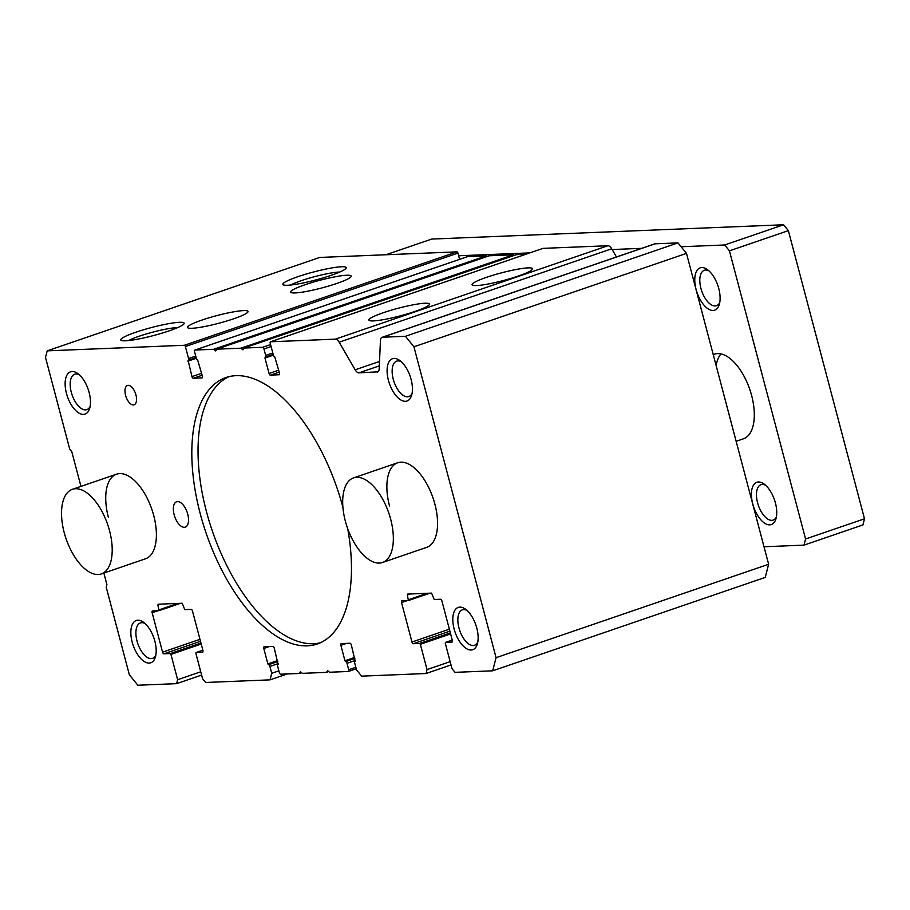 <?xml version="1.0" encoding="UTF-8"?>
<svg xmlns="http://www.w3.org/2000/svg" width="910" height="910" viewBox="0 0 910 910"><rect width="100%" height="100%" fill="white"/><g stroke="black" fill="none" stroke-linecap="round" stroke-linejoin="round"><path stroke-width="1.36" d="M108.392 517.392A44.715 21.976 71.1 0 1 116.571 474.178A44.715 21.976 71.1 0 1 153.733 515.549A44.715 21.976 71.1 0 1 145.566 558.763L101.363 573.914A44.715 21.976 -108.9 0 0 109.541 530.701A44.715 21.976 -108.9 0 0 72.368 489.33A44.715 21.976 -108.9 0 0 64.189 532.543A44.715 21.976 -108.9 0 0 101.363 573.914M389.537 505.971A44.715 21.976 71.1 0 1 397.715 462.758A44.715 21.976 71.1 0 1 434.889 504.129A44.715 21.976 71.1 0 1 426.71 547.354L382.507 562.494A44.715 21.976 -108.9 0 0 390.686 519.28A44.715 21.976 -108.9 0 0 353.524 477.909A44.715 21.976 -108.9 0 0 345.345 521.123A44.715 21.976 -108.9 0 0 382.507 562.494M305.043 284.739A31.293 3.947 165.2 0 1 351.169 276.094A31.293 3.947 165.2 0 1 336.791 283.454A31.293 3.947 165.2 0 1 290.654 292.087A31.293 3.947 165.2 0 1 305.043 284.739M201.918 320.081A31.293 3.947 165.2 0 1 248.043 311.447A31.293 3.947 165.2 0 1 233.665 318.796A31.293 3.947 165.2 0 1 187.528 327.429A31.293 3.947 165.2 0 1 201.918 320.081M297.911 276.685A32.771 4.141 165.2 0 1 331.274 268.029A32.771 4.141 165.2 0 1 346.084 268.211A32.771 4.141 165.2 0 1 331.149 275.332A32.771 4.141 165.2 0 1 283.238 284.819A32.771 4.141 165.2 0 1 297.911 276.685M339.748 272.044A28.494 3.595 -14.8 0 0 301.164 280.701A28.494 3.595 -14.8 0 0 290.654 285.023M135.852 332.23A32.771 4.141 165.2 0 1 169.226 323.573A32.771 4.141 165.2 0 1 184.036 323.755A32.771 4.141 165.2 0 1 169.089 330.876A32.771 4.141 165.2 0 1 121.178 340.363A32.771 4.141 165.2 0 1 135.852 332.23M177.689 327.589A28.494 3.595 -14.8 0 0 139.105 336.245A28.494 3.595 -14.8 0 0 128.594 340.567M383.303 312.721A31.293 3.947 165.2 0 1 429.429 304.076A31.293 3.947 165.2 0 1 415.051 311.425A31.293 3.947 165.2 0 1 368.914 320.07A31.293 3.947 165.2 0 1 383.303 312.721M486.429 277.368A31.293 3.947 165.2 0 1 532.555 268.734A31.293 3.947 165.2 0 1 518.177 276.083A31.293 3.947 165.2 0 1 472.04 284.728A31.293 3.947 165.2 0 1 486.429 277.368M187.744 514.173A13.411 6.597 71.1 0 1 185.299 527.129A13.411 6.597 71.1 0 1 174.14 514.719A13.411 6.597 71.1 0 1 176.597 501.763A13.411 6.597 71.1 0 1 187.744 514.173M89.135 392.483A22.352 10.988 71.1 0 1 89.658 408.385A22.352 10.988 71.1 0 1 78.442 412.776A22.352 10.988 71.1 0 1 66.464 393.404A22.352 10.988 71.1 0 1 77.691 373.475A22.352 10.988 71.1 0 1 89.135 392.483M79.261 374.749A18.723 9.202 -108.9 0 0 74.722 374.203A18.723 9.202 -108.9 0 0 71.298 392.312A18.723 9.202 -108.9 0 0 86.859 409.637A18.723 9.202 -108.9 0 0 90.124 406.429M476.806 628.116A22.352 10.988 71.1 0 1 477.329 644.018A22.352 10.988 71.1 0 1 466.113 648.409A22.352 10.988 71.1 0 1 454.135 629.038A22.352 10.988 71.1 0 1 465.363 609.109A22.352 10.988 71.1 0 1 476.806 628.116M466.932 610.383A18.723 9.202 -108.9 0 0 462.394 609.837A18.723 9.202 -108.9 0 0 458.97 627.945A18.723 9.202 -108.9 0 0 474.531 645.27A18.723 9.202 -108.9 0 0 477.796 642.062M154.848 641.197A22.352 10.988 71.1 0 1 155.371 657.1A22.352 10.988 71.1 0 1 144.155 661.479A22.352 10.988 71.1 0 1 132.178 642.119A22.352 10.988 71.1 0 1 143.405 622.19A22.352 10.988 71.1 0 1 154.848 641.197M144.974 623.452A18.723 9.202 -108.9 0 0 140.436 622.918A18.723 9.202 -108.9 0 0 137.012 641.015A18.723 9.202 -108.9 0 0 152.573 658.339A18.723 9.202 -108.9 0 0 155.826 655.132M411.104 379.413A22.352 10.988 71.1 0 1 411.616 395.315A22.352 10.988 71.1 0 1 400.4 399.695A22.352 10.988 71.1 0 1 388.422 380.334A22.352 10.988 71.1 0 1 399.649 360.405A22.352 10.988 71.1 0 1 411.104 379.413M401.219 361.668A18.723 9.202 -108.9 0 0 396.68 361.134A18.723 9.202 -108.9 0 0 393.257 379.231A18.723 9.202 -108.9 0 0 408.829 396.555A18.723 9.202 -108.9 0 0 412.082 393.348M135.943 394.917A10.226 5.028 71.1 0 1 134.077 404.802A10.226 5.028 71.1 0 1 125.58 395.338A10.226 5.028 71.1 0 1 127.445 385.465A10.226 5.028 71.1 0 1 135.943 394.917M347.7 528.687A140.834 69.228 71.1 0 1 317.306 643.996A140.834 69.228 71.1 0 1 200.223 513.661A140.834 69.228 71.1 0 1 225.976 377.536A140.834 69.228 71.1 0 1 342.899 507.268M229.138 376.626A140.834 69.228 -108.9 0 0 206.433 511.534A140.834 69.228 -108.9 0 0 320.354 642.779M459.584 259.35L457.946 253.117A1.342 0.66 -108.9 0 0 456.922 251.865L319.751 257.439L47.206 350.851L184.377 345.277A1.342 0.66 71.1 0 1 185.39 346.539L188.563 358.54A1.786 0.876 71.1 0 1 188.245 360.269A1.786 0.876 71.1 0 1 188.108 360.292L191.964 376.603L201.633 373.293M487.032 256.506L486.247 255.869L467.581 256.631A1.786 0.876 -108.9 0 0 467.456 256.654A1.786 0.876 -108.9 0 0 467.342 256.711M514.241 255.403L513.456 254.766L489.148 255.79M525.821 254.265L516.357 254.686M616.457 256.984L611.702 248.794A6.711 3.299 -108.9 0 0 607.926 245.734L543.077 248.362A1.342 0.66 -108.9 0 0 542.986 248.385A1.342 0.66 -108.9 0 0 542.906 248.43M655.086 243.812A6.711 3.299 -108.9 0 0 654.609 243.903L382.063 337.314A6.711 3.299 71.1 0 1 382.541 337.235L405.439 336.302L677.984 242.89L655.086 243.812L382.541 337.235M405.439 336.302L413.936 346.79L496.075 657.68L492.674 670.818L765.219 577.406L768.631 564.257L686.493 253.378L677.984 242.89M80.944 486.384L71.788 451.701L69.74 449.187L45.5 357.414L47.206 350.851M202.145 375.261L193.329 378.287A1.786 0.876 71.1 0 1 191.964 376.603M193.329 378.287L202.179 377.855M273.375 355.162L264.969 358.039L265.197 357.164A1.786 0.876 71.1 0 0 265.333 357.141A1.786 0.876 71.1 0 0 265.652 355.412L263.957 348.985A1.786 0.876 71.1 0 0 262.592 347.301L243.925 348.064L242.936 349.827L240.9 348.189L216.716 349.167L215.727 350.93L213.702 349.292L195.024 350.043A1.786 0.876 71.1 0 0 194.899 350.066A1.786 0.876 71.1 0 0 194.581 351.795L196.276 358.233A1.786 0.876 71.1 0 0 197.641 359.905L202.395 376.183A1.786 0.876 71.1 0 1 202.065 377.912A1.786 0.876 71.1 0 1 201.94 377.934M264.969 358.039L269.053 373.475L278.722 370.165M279.245 372.133L270.418 375.159A1.786 0.876 71.1 0 1 269.053 373.475M270.418 375.159L279.268 374.727M379.311 365.877L358.95 372.861A6.711 3.299 71.1 0 1 355.173 369.801L339.157 342.217A6.711 3.299 71.1 0 0 335.38 339.146L270.532 341.785A1.342 0.66 71.1 0 0 270.441 341.796A1.342 0.66 71.1 0 0 270.19 343.093L273.364 355.105A1.786 0.876 71.1 0 0 274.729 356.777L279.484 373.054A1.786 0.876 71.1 0 1 279.154 374.784A1.786 0.876 71.1 0 1 279.029 374.806M358.95 372.861L377.991 371.815M382.063 337.314A6.711 3.299 71.1 0 0 380.448 340.533L379.186 368.823A6.711 3.299 71.1 0 1 377.57 372.042A6.711 3.299 71.1 0 1 377.093 372.122M413.936 346.79L686.493 253.378M496.075 657.68L768.631 564.257M492.674 670.818L455.034 672.342L451.974 668.566L445.297 643.268L445.456 642.403L452.111 642.051M410.194 593.98L407.327 594.969L407.555 594.093L431.579 593.115L434.195 599.508L440.542 599.258A1.786 0.876 71.1 0 1 441.896 600.93L452.327 640.378A1.786 0.876 71.1 0 1 451.997 642.107A1.786 0.876 71.1 0 1 451.872 642.13M407.327 594.969L408.408 600.554L401.992 600.816A1.786 0.876 71.1 0 0 401.867 600.839A1.786 0.876 71.1 0 0 401.537 602.568L411.968 642.016L449.369 629.197M449.881 631.165L413.322 643.7A1.786 0.876 71.1 0 1 411.968 642.016M413.322 643.7L419.669 643.438L420.352 644.28L427.04 669.578L450.154 661.661M427.04 669.578L426.016 673.525L451.019 664.948M426.016 673.525L361.623 676.141L356.527 669.84L354.707 662.981A1.786 0.876 71.1 0 1 355.036 661.252A1.786 0.876 71.1 0 1 355.162 661.229L355.036 661.252M346.619 643.37L340.886 645.338A1.786 0.876 71.1 0 1 341.204 643.609A1.786 0.876 71.1 0 1 341.341 643.586L349.952 643.245A1.786 0.876 71.1 0 1 351.317 644.917L355.162 661.229M340.886 645.338L344.958 660.774L354.627 657.464M354.889 658.453L345.641 661.615L344.958 660.774M345.641 661.615A1.786 0.876 71.1 0 1 347.006 663.299L348.701 669.726A1.786 0.876 71.1 0 1 348.371 671.455A1.786 0.876 71.1 0 1 348.246 671.478L329.579 672.24L327.554 670.59L326.553 672.365L302.37 673.343L300.346 671.705L299.345 673.468L280.678 674.219A1.786 0.876 71.1 0 1 279.325 672.547L277.618 666.109A1.786 0.876 71.1 0 1 277.948 664.38A1.786 0.876 71.1 0 1 278.073 664.357L278.198 664.323M269.531 646.51L263.798 648.477A1.786 0.876 71.1 0 1 264.116 646.748A1.786 0.876 71.1 0 1 264.253 646.714L272.863 646.373A1.786 0.876 71.1 0 1 274.228 648.045L278.073 664.357M263.798 648.477L267.87 663.913L277.539 660.592M277.8 661.581L268.552 664.744L267.87 663.913M268.552 664.744A1.786 0.876 71.1 0 1 269.917 666.427L271.726 673.286L278.869 670.841M271.726 673.286L270.02 679.861L287.241 673.957M270.02 679.861L205.637 682.477L202.577 678.701L195.889 653.391L196.048 652.527L202.702 652.186M160.786 604.115L157.919 605.093L158.147 604.217L182.182 603.239L184.787 609.643L191.134 609.381A1.786 0.876 71.1 0 1 192.488 611.065L202.919 650.514A1.786 0.876 71.1 0 1 202.589 652.242A1.786 0.876 71.1 0 1 202.464 652.265M157.919 605.093L159 610.678L152.584 610.951A1.786 0.876 71.1 0 0 152.459 610.974A1.786 0.876 71.1 0 0 152.141 612.703L162.56 652.152L199.961 639.332M200.484 641.3L163.914 653.824A1.786 0.876 71.1 0 1 162.56 652.152M163.914 653.824L170.272 653.573L170.944 654.404L177.632 679.713L200.746 671.785M177.632 679.713L176.608 683.649L201.622 675.083M176.608 683.649L137.842 685.23L129.334 674.731L106.231 587.257L106.902 584.63L103.854 573.061M775.422 502.957A22.352 10.988 71.1 0 1 775.934 518.859A22.352 10.988 71.1 0 1 764.73 523.239A22.352 10.988 71.1 0 1 752.752 503.878A22.352 10.988 71.1 0 1 763.968 483.949A22.352 10.988 71.1 0 1 775.422 502.957M765.538 485.212A18.723 9.202 -108.9 0 0 760.999 484.677A18.723 9.202 -108.9 0 0 757.575 502.775A18.723 9.202 -108.9 0 0 773.147 520.099A18.723 9.202 -108.9 0 0 776.401 516.891M718.775 288.55A22.352 10.988 71.1 0 1 719.287 304.452A22.352 10.988 71.1 0 1 708.082 308.843A22.352 10.988 71.1 0 1 696.105 289.471A22.352 10.988 71.1 0 1 707.32 269.542A22.352 10.988 71.1 0 1 718.775 288.55M708.89 270.816A18.723 9.202 -108.9 0 0 704.351 270.27A18.723 9.202 -108.9 0 0 700.928 288.379A18.723 9.202 -108.9 0 0 716.5 305.703A18.723 9.202 -108.9 0 0 719.753 302.495M713.258 354.695A44.715 21.976 71.1 0 1 714.464 354.195A44.715 21.976 71.1 0 1 751.637 395.566A44.715 21.976 71.1 0 1 743.459 438.791L736.133 441.293M764.002 546.762L803.985 545.135L805.566 539.004L729.433 250.841L724.678 244.972L681.112 246.746M641.652 248.339L612.134 249.545M529.847 252.889L458.64 255.778M385.965 254.743L431.715 239.068L783.601 224.77L724.678 244.972M729.433 250.841L788.367 230.651L783.601 224.77M805.566 539.004L864.5 518.802L788.367 230.651M803.985 545.135L862.908 524.933L864.5 518.802M720.947 353.91A44.715 21.976 -108.9 0 0 716.113 365.49M184.377 345.277L456.922 251.865M185.39 346.539L457.946 253.117M188.563 358.54L195.707 356.094M188.359 360.212L196.094 357.562L188.245 360.269M196.287 358.29L187.881 361.168M195.024 350.043L467.581 256.631M213.702 349.292L486.247 255.869M214.009 349.451L486.566 256.029M215.34 350.782L215.977 350.566M216.716 349.167L489.273 255.755M240.9 348.189L513.456 254.766M241.218 348.348L513.775 254.925M242.549 349.679L243.175 349.463M243.925 348.064L516.482 254.641M262.592 347.301L270.577 344.56M263.957 348.985L271.1 346.528M265.652 355.412L272.795 352.966M265.447 357.084L273.182 354.434L265.333 357.141M270.532 341.785L543.077 248.362M335.38 339.146L607.926 245.734M339.157 342.217L611.702 248.794M355.173 369.801L379.515 361.452M445.525 642.392L452.247 640.083M408.567 599.69L427.222 593.297M408.465 600.52L429.861 593.183M407.282 600.6L401.537 602.568M419.669 643.438L450.348 632.928M420.352 644.28L450.609 633.906M347.006 663.299L355.4 660.41M348.701 669.726L355.844 667.28M348.485 671.398L356.231 668.748M326.781 672.183L328.703 671.523M299.572 673.286L301.494 672.627M299.47 673.423L301.574 672.706M269.917 666.427L278.312 663.549M196.116 652.515L202.839 650.218L196.048 652.527M159.159 609.814L177.814 603.421M159.057 610.644L180.453 603.319L159 610.678M157.874 610.735L152.141 612.703M170.272 653.573L200.951 643.052M170.944 654.404L201.201 644.041M194.899 350.066L467.456 256.654M216.66 349.178L489.205 255.767M243.869 348.075L516.414 254.652M270.441 341.796L542.986 248.385M445.456 642.403L452.236 640.083M408.408 600.554L429.895 593.183M348.371 671.455L356.242 668.759M299.413 673.457L301.585 672.706M72.368 489.33L116.571 474.178M353.524 477.909L397.715 462.758M713.235 354.616L714.464 354.195"/></g></svg>
